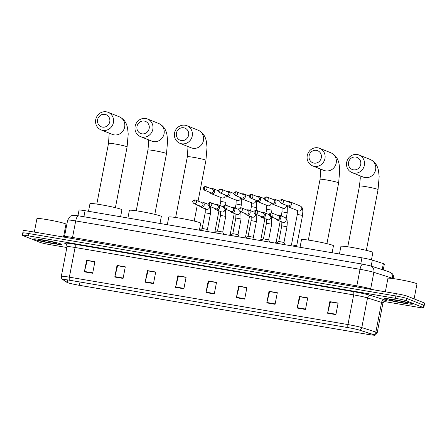 <?xml version="1.0" encoding="UTF-8"?>
<svg xmlns="http://www.w3.org/2000/svg" width="447" height="447" viewBox="0 0 447 447"><rect width="100%" height="100%" fill="white"/><g stroke="black" fill="none" stroke-linecap="round" stroke-linejoin="round"><path stroke-width="0.67" d="M77.957 215.728L79.035 210.107A8.873 0.57 10.9 0 1 85.075 210.716L361.941 257.818A8.873 0.57 10.9 0 1 372.317 260.093L383.353 263.601A8.873 0.57 10.9 0 1 383.939 263.808A8.873 0.57 10.9 0 1 384.364 264.076L383.23 269.943M383.822 301.44L417.721 307.206A8.873 0.57 -169.1 0 0 423.756 307.815L424.65 303.183A8.873 0.57 -169.1 0 0 424.231 302.915L407.278 296.149A8.873 0.57 -169.1 0 0 396.31 293.673L29.278 231.222A8.873 0.57 -169.1 0 0 23.244 230.613L22.797 232.932A8.873 0.57 -169.1 0 0 23.216 233.2M423.756 307.815A8.873 0.57 -169.1 0 0 423.337 307.553L406.39 300.786L406.831 298.467A8.873 0.57 -169.1 0 0 395.869 295.992L28.831 233.541A8.873 0.57 -169.1 0 0 22.797 232.932A8.873 0.57 -169.1 0 1 28.831 233.541L395.869 295.992A8.873 0.57 -169.1 0 1 406.831 298.467L423.784 305.234L406.831 298.467L407.278 296.149M424.203 305.497A8.873 0.57 -169.1 0 0 423.784 305.234A8.873 0.57 -169.1 0 1 424.203 305.497M411.821 303.653A14.198 0.916 -169.1 0 0 396.472 300.071A14.198 0.916 -169.1 0 0 384.616 298.708A14.198 0.916 -169.1 0 0 385.292 299.138A14.198 0.916 -169.1 0 0 400.635 302.714A14.198 0.916 -169.1 0 0 412.497 304.077A14.198 0.916 -169.1 0 0 411.821 303.653A14.198 0.916 -169.1 0 0 396.472 300.071A14.198 0.916 -169.1 0 0 384.616 298.708A14.198 0.916 -169.1 0 0 385.292 299.138A14.198 0.916 -169.1 0 0 400.635 302.714A14.198 0.916 -169.1 0 0 412.497 304.077A14.198 0.916 -169.1 0 0 411.821 303.653M60.82 243.933A14.198 0.916 -169.1 0 0 45.471 240.352A14.198 0.916 -169.1 0 0 33.614 238.989A14.198 0.916 -169.1 0 0 34.285 239.419A14.198 0.916 -169.1 0 0 49.634 242.995A14.198 0.916 -169.1 0 0 61.49 244.358A14.198 0.916 -169.1 0 0 60.82 243.933A14.198 0.916 -169.1 0 0 45.471 240.352A14.198 0.916 -169.1 0 0 33.614 238.989A14.198 0.916 -169.1 0 0 34.285 239.419A14.198 0.916 -169.1 0 0 49.634 242.995A14.198 0.916 -169.1 0 0 61.49 244.358A14.198 0.916 -169.1 0 0 60.82 243.933M373.91 334.758A9.465 0.609 10.9 0 1 374.357 335.038A9.465 0.609 10.9 0 1 367.92 334.39L79.376 285.298A9.465 0.609 10.9 0 1 67.318 282.476L63.189 279.693A9.465 0.609 10.9 0 1 63.105 279.582A9.465 0.609 10.9 0 1 69.542 280.235L348.14 327.634A9.465 0.609 10.9 0 1 359.209 330.059L373.279 334.535A9.465 0.609 10.9 0 1 373.91 334.758M374.133 334.792A9.7 0.626 -169.1 0 0 373.485 334.568L359.416 330.093A9.7 0.626 -169.1 0 0 348.068 327.606L69.469 280.208A9.7 0.626 -169.1 0 0 62.96 279.649L67.089 282.437A9.7 0.626 -169.1 0 0 67.212 282.504A9.7 0.626 -169.1 0 0 79.449 285.326L367.993 334.417A9.7 0.626 -169.1 0 0 374.329 335.177A9.7 0.626 -169.1 0 0 374.133 334.792M406.39 300.786A8.873 0.57 -169.1 0 0 395.422 298.305L28.384 235.86A8.873 0.57 -169.1 0 0 22.35 235.251A8.873 0.57 -169.1 0 0 22.769 235.519L39.722 242.28A8.873 0.57 -169.1 0 0 50.69 244.76L66.871 247.515M145.18 282.197L147.415 270.603L155.707 272.016L153.472 283.605L145.18 282.197A2.364 0.754 99.7 0 1 145.269 281.794L153.55 283.208M114.778 277.023L117.013 265.429L125.305 266.842L123.07 278.431L114.778 277.023A2.364 0.754 99.7 0 1 114.868 276.626L123.148 278.034M84.377 271.849L86.612 260.26L94.904 261.668L92.669 273.262L84.377 271.849A2.364 0.754 99.7 0 1 84.466 271.452L92.747 272.86M236.385 297.713L238.62 286.119L246.912 287.533L244.677 299.121L236.385 297.713A2.364 0.754 99.7 0 1 236.474 297.316L244.755 298.725M266.792 302.887L269.021 291.293L277.313 292.707L275.078 304.295L266.792 302.887A2.364 0.754 99.7 0 1 266.876 302.485L275.156 303.899M297.194 308.056L299.423 296.467L307.715 297.875L305.485 309.469L297.194 308.056A2.364 0.754 99.7 0 1 297.277 307.659L305.558 309.067M327.595 313.23L329.825 301.641L338.116 303.049L335.887 314.643L327.595 313.23A2.364 0.754 99.7 0 1 327.679 312.833L335.96 314.241M175.582 287.365L177.817 275.777L186.108 277.185L183.873 288.779L175.582 287.365A2.364 0.754 99.7 0 1 175.671 286.968L183.952 288.376M205.983 292.539L208.218 280.951L216.51 282.359L214.275 293.953L205.983 292.539A2.364 0.754 99.7 0 1 206.073 292.142L214.353 293.55M148.119 270.927L155.673 272.173M117.717 265.753L125.272 266.999M87.316 260.579L94.87 261.825M239.324 286.443L246.878 287.689M269.725 291.617L277.28 292.863M300.133 296.786L307.687 298.037M330.534 301.96L338.088 303.206M178.521 276.095L186.075 277.347M208.922 281.269L216.477 282.515M208.218 280.951L208.933 281.236M216.471 282.554L208.822 281.252L206.073 292.142M177.817 275.777L178.532 276.062M186.069 277.38L178.42 276.078L175.671 286.968M329.825 301.641L330.54 301.926M338.077 303.245L330.428 301.943L327.679 312.833M299.423 296.467L300.138 296.752M307.676 298.071L300.026 296.769L297.277 307.659M269.021 291.293L269.737 291.578M277.274 292.902L269.625 291.6L266.876 302.485M238.62 286.119L239.335 286.404M246.873 287.728L239.223 286.426L236.474 297.316M86.612 260.26L87.321 260.545M94.865 261.864L87.215 260.562L84.466 271.452M117.013 265.429L117.723 265.714M125.266 267.038L117.617 265.736L114.868 276.626M147.415 270.603L148.125 270.888M155.668 272.212L148.018 270.91L145.269 281.794M414.101 298.87L416.984 283.906A14.785 0.955 -169.1 0 0 416.28 283.459A14.785 0.955 -169.1 0 0 400.294 279.733A14.785 0.955 -169.1 0 0 387.94 278.313L385.342 291.807M407.563 302.926A9.638 0.62 -169.1 0 0 397.444 300.552A9.638 0.62 -169.1 0 0 389.113 299.535A9.638 0.62 -169.1 0 0 389.544 299.859A9.638 0.62 -169.1 0 0 400.272 302.345A9.638 0.62 -169.1 0 0 408.01 303.172A9.638 0.62 -169.1 0 0 407.563 302.926M393.008 299.82L394.008 299.965M394.371 300.144L393.662 299.915M355.857 157.065A6.504 6.152 -68.2 0 0 348.548 162.406A6.504 6.152 -68.2 0 0 353.404 169.815A6.504 6.152 -68.2 0 0 360.712 164.474A6.504 6.152 -68.2 0 0 355.857 157.065M353.733 173.067A9.465 8.951 111.8 0 1 352.012 172.587A9.465 8.951 111.8 0 1 346.9 161.373A9.465 8.951 111.8 0 1 357.309 154.522A9.465 8.951 111.8 0 1 359.03 155.008A9.465 8.951 111.8 0 1 364.143 166.217A9.465 8.951 111.8 0 1 353.733 173.067M339.474 326.159L345.52 327.187M371.457 259.841L372.871 252.488A16.265 1.05 -169.1 0 0 372.105 252.002A16.265 1.05 -169.1 0 0 354.516 247.901A16.265 1.05 -169.1 0 0 340.927 246.336L339.457 253.997M316.448 150.36A6.504 6.152 -68.2 0 0 309.14 155.701A6.504 6.152 -68.2 0 0 313.99 163.11A6.504 6.152 -68.2 0 0 321.298 157.769A6.504 6.152 -68.2 0 0 316.448 150.36M314.325 166.362A9.465 8.951 111.8 0 1 312.604 165.882A9.465 8.951 111.8 0 1 307.486 154.668A9.465 8.951 111.8 0 1 317.895 147.817A9.465 8.951 111.8 0 1 319.616 148.298A9.465 8.951 111.8 0 1 324.734 159.512A9.465 8.951 111.8 0 1 314.325 166.362M300.06 319.454L306.111 320.482M332.121 252.745L333.462 245.783A16.265 1.05 -169.1 0 0 332.691 245.297A16.265 1.05 -169.1 0 0 315.101 241.196A16.265 1.05 -169.1 0 0 301.518 239.631L300.043 247.292M183.728 127.775A6.504 6.152 -68.2 0 0 176.42 133.117A6.504 6.152 -68.2 0 0 181.27 140.526A6.504 6.152 -68.2 0 0 188.578 135.19A6.504 6.152 -68.2 0 0 183.728 127.775M181.605 143.783A9.465 8.951 111.8 0 1 179.884 143.297A9.465 8.951 111.8 0 1 174.771 132.088A9.465 8.951 111.8 0 1 185.175 125.238A9.465 8.951 111.8 0 1 186.902 125.719A9.465 8.951 111.8 0 1 192.014 136.933A9.465 8.951 111.8 0 1 181.605 143.783M167.346 296.875L173.391 297.903M199.401 230.166L200.742 223.204A16.265 1.05 -169.1 0 0 199.971 222.712A16.265 1.05 -169.1 0 0 182.387 218.611A16.265 1.05 -169.1 0 0 168.798 217.052L167.323 224.707M144.314 121.07A6.504 6.152 -68.2 0 0 137.005 126.412A6.504 6.152 -68.2 0 0 141.861 133.821A6.504 6.152 -68.2 0 0 149.169 128.485A6.504 6.152 -68.2 0 0 144.314 121.07M142.196 137.078A9.465 8.951 111.8 0 1 140.47 136.592A9.465 8.951 111.8 0 1 135.357 125.378A9.465 8.951 111.8 0 1 145.767 118.528A9.465 8.951 111.8 0 1 147.488 119.014A9.465 8.951 111.8 0 1 152.6 130.228A9.465 8.951 111.8 0 1 142.196 137.078M127.931 290.17L133.977 291.198M159.992 223.461L161.333 216.499A16.265 1.05 -169.1 0 0 160.562 216.007A16.265 1.05 -169.1 0 0 142.973 211.906A16.265 1.05 -169.1 0 0 129.39 210.347L127.915 218.002M104.905 114.365A6.504 6.152 -68.2 0 0 97.597 119.707A6.504 6.152 -68.2 0 0 102.447 127.116A6.504 6.152 -68.2 0 0 109.755 121.774A6.504 6.152 -68.2 0 0 104.905 114.365M102.782 130.373A9.465 8.951 111.8 0 1 101.061 129.887A9.465 8.951 111.8 0 1 95.949 118.673A9.465 8.951 111.8 0 1 106.352 111.823A9.465 8.951 111.8 0 1 108.073 112.309A9.465 8.951 111.8 0 1 113.192 123.523A9.465 8.951 111.8 0 1 102.782 130.373M88.523 283.465L94.568 284.493M120.578 216.756L121.919 209.794A16.265 1.05 -169.1 0 0 121.148 209.302A16.265 1.05 -169.1 0 0 103.564 205.201A16.265 1.05 -169.1 0 0 89.976 203.642L88.5 211.297M302.541 215.42L296.691 245.789L291.466 244.788L297.311 214.415L302.541 215.42L302.882 210.867C302.245 209.051 303.72 208.609 300.244 205.938L289.773 201.759A2.66 2.52 -68.2 0 0 287.879 201.804M286.454 205.374A2.66 2.52 -68.2 0 0 291.276 204.653A2.66 2.52 -68.2 0 0 289.773 201.759M280.99 203.189L287.538 205.804A1.922 1.816 -68.2 0 0 290.047 204.324A1.922 1.816 -68.2 0 0 288.963 202.234L282.415 199.619A1.922 1.816 -68.2 0 0 282.068 199.524A1.922 0.615 -80.3 0 0 282.023 199.513A1.922 0.615 -80.3 0 0 281.124 201.172A1.922 0.615 99.7 0 0 281.342 203.29A1.922 1.816 -68.2 0 0 282.415 199.619L282.023 199.513C279.409 200.016 279.062 201.239 280.99 203.189A1.922 1.816 -68.2 0 0 281.342 203.29M271.145 202.765A2.66 2.52 -68.2 0 0 275.961 202.05A2.66 2.52 -68.2 0 0 272.569 199.194M265.68 200.586L272.229 203.201A1.922 1.816 -68.2 0 0 274.737 201.72A1.922 1.816 -68.2 0 0 273.653 199.63L267.105 197.015A1.922 1.816 -68.2 0 0 266.753 196.915A1.922 0.615 -80.3 0 0 266.714 196.903A1.922 0.615 -80.3 0 0 265.814 198.569A1.922 0.615 99.7 0 0 266.032 200.686A1.922 1.816 -68.2 0 0 267.105 197.015L266.714 196.903C264.093 197.406 263.752 198.636 265.68 200.586A1.922 1.816 -68.2 0 0 266.032 200.686M277.777 242.33L276.151 242.179L280.18 221.271M255.835 200.161A2.66 2.52 -68.2 0 0 260.651 199.446A2.66 2.52 -68.2 0 0 257.26 196.591M250.37 197.982L256.913 200.591A1.922 1.816 -68.2 0 0 259.422 199.116A1.922 1.816 -68.2 0 0 258.338 197.021L251.795 194.411A1.922 1.816 -68.2 0 0 251.443 194.311A1.922 0.615 -80.3 0 0 251.404 194.3A1.922 0.615 -80.3 0 0 250.499 195.965A1.922 0.615 99.7 0 0 250.717 198.077A1.922 1.816 -68.2 0 0 251.795 194.411L251.404 194.3C248.783 194.803 248.437 196.032 250.37 197.982A1.922 1.816 -68.2 0 0 250.717 198.077M262.467 239.726L260.841 239.575L264.87 218.661M240.525 197.557A2.66 2.52 -68.2 0 0 245.342 196.842A2.66 2.52 -68.2 0 0 241.95 193.987M235.055 195.373L241.603 197.987A1.922 1.816 -68.2 0 0 244.112 196.507A1.922 1.816 -68.2 0 0 243.028 194.417L236.48 191.802A1.922 1.816 -68.2 0 0 236.133 191.707A1.922 0.615 -80.3 0 0 236.094 191.696A1.922 0.615 -80.3 0 0 235.189 193.361A1.922 0.615 99.7 0 0 235.407 195.473A1.922 1.816 -68.2 0 0 236.48 191.802L236.094 191.696C233.474 192.199 233.127 193.428 235.055 195.373A1.922 1.816 -68.2 0 0 235.407 195.473M247.152 237.122L245.532 236.971L249.56 216.057M225.21 194.953A2.66 2.52 -68.2 0 0 230.026 194.233A2.66 2.52 -68.2 0 0 226.635 191.383M219.745 192.769L226.294 195.384A1.922 1.816 -68.2 0 0 228.803 193.903A1.922 1.816 -68.2 0 0 227.719 191.813L221.17 189.198A1.922 1.816 -68.2 0 0 220.818 189.103A1.922 0.615 -80.3 0 0 220.779 189.092A1.922 0.615 -80.3 0 0 219.879 190.752A1.922 0.615 99.7 0 0 220.097 192.869A1.922 1.816 -68.2 0 0 221.17 189.198L220.779 189.092C218.164 189.595 217.818 190.819 219.745 192.769A1.922 1.816 -68.2 0 0 220.097 192.869M231.842 234.519L230.222 234.357L234.245 213.454M209.9 192.344A2.66 2.52 -68.2 0 0 214.716 191.629A2.66 2.52 -68.2 0 0 211.325 188.774M204.435 190.165L210.984 192.78A1.922 1.816 -68.2 0 0 213.493 191.299A1.922 1.816 -68.2 0 0 212.409 189.21L205.86 186.595A1.922 1.816 -68.2 0 0 205.508 186.494A1.922 0.615 -80.3 0 0 205.469 186.483A1.922 0.615 -80.3 0 0 204.564 188.148A1.922 0.615 99.7 0 0 204.782 190.266A1.922 1.816 -68.2 0 0 205.86 186.595L205.469 186.483C202.849 186.991 202.502 188.215 204.435 190.165A1.922 1.816 -68.2 0 0 204.782 190.266M216.532 231.909L214.906 231.758L218.935 210.85M286.985 226.819L283.968 242.464L278.744 241.464L281.755 225.813L286.985 226.819L287.326 222.265C286.689 220.449 288.164 220.008 284.689 217.337L279.28 215.18A2.66 2.52 -68.2 0 0 277.391 215.219M275.967 218.79A2.66 2.52 -68.2 0 0 280.783 218.075A2.66 2.52 -68.2 0 0 279.28 215.18M270.502 216.611L277.051 219.22A1.922 1.816 -68.2 0 0 279.559 217.745A1.922 1.816 -68.2 0 0 278.475 215.65L271.927 213.04A1.922 1.816 -68.2 0 0 271.575 212.94A1.922 0.615 -80.3 0 0 271.536 212.928A1.922 0.615 -80.3 0 0 270.631 214.594A1.922 0.615 99.7 0 0 270.848 216.706A1.922 1.816 -68.2 0 0 271.927 213.04L271.536 212.928C268.915 213.431 268.574 214.661 270.502 216.611A1.922 1.816 -68.2 0 0 270.848 216.706M282.241 244.258A4.436 0.285 -169.1 0 0 277.408 243.436M271.67 224.215L268.658 239.86L263.434 238.854L266.446 223.209L271.67 224.215L271.491 217.002M260.657 216.186A2.66 2.52 -68.2 0 0 265.473 215.471A2.66 2.52 -68.2 0 0 262.082 212.616M255.187 214.007L261.735 216.616A1.922 1.816 -68.2 0 0 264.244 215.136A1.922 1.816 -68.2 0 0 263.16 213.046L256.612 210.431A1.922 1.816 -68.2 0 0 256.265 210.336A1.922 0.615 -80.3 0 0 256.226 210.325A1.922 0.615 -80.3 0 0 255.321 211.99A1.922 0.615 99.7 0 0 255.539 214.102A1.922 1.816 -68.2 0 0 256.612 210.431L256.226 210.325C253.605 210.828 253.259 212.057 255.187 214.007A1.922 1.816 -68.2 0 0 255.539 214.102M266.926 241.654A4.436 0.285 -169.1 0 0 262.093 240.832M256.36 221.611L253.348 237.251L248.119 236.251L251.136 220.6L256.36 221.611L256.181 214.398M245.342 213.582A2.66 2.52 -68.2 0 0 250.158 212.861A2.66 2.52 -68.2 0 0 246.766 210.012M239.877 211.397L246.426 214.012A1.922 1.816 -68.2 0 0 248.934 212.532A1.922 1.816 -68.2 0 0 247.85 210.442L241.302 207.827A1.922 1.816 -68.2 0 0 240.955 207.732A1.922 0.615 -80.3 0 0 240.911 207.721A1.922 0.615 -80.3 0 0 240.011 209.38A1.922 0.615 99.7 0 0 240.229 211.498A1.922 1.816 -68.2 0 0 241.302 207.827L240.911 207.721C238.296 208.224 237.949 209.447 239.877 211.397A1.922 1.816 -68.2 0 0 240.229 211.498M251.616 239.05A4.436 0.285 -169.1 0 0 246.783 238.229M241.05 219.002L238.039 234.647L232.809 233.647L235.82 217.996L241.05 219.002L240.866 211.794M230.032 210.973A2.66 2.52 -68.2 0 0 234.848 210.258A2.66 2.52 -68.2 0 0 231.457 207.402M224.567 208.794L231.116 211.409A1.922 1.816 -68.2 0 0 233.625 209.928A1.922 1.816 -68.2 0 0 232.541 207.838L225.992 205.223A1.922 1.816 -68.2 0 0 225.64 205.123A1.922 0.615 -80.3 0 0 225.601 205.112A1.922 0.615 -80.3 0 0 224.701 206.777A1.922 0.615 99.7 0 0 224.914 208.894A1.922 1.816 -68.2 0 0 225.992 205.223L225.601 205.112C222.98 205.62 222.64 206.844 224.567 208.794A1.922 1.816 -68.2 0 0 224.914 208.894M236.307 236.446A4.436 0.285 -169.1 0 0 231.473 235.625M225.735 216.398L222.723 232.043L217.499 231.043L220.511 215.393L225.735 216.398L225.556 209.19M214.722 208.369A2.66 2.52 -68.2 0 0 219.538 207.654A2.66 2.52 -68.2 0 0 216.147 204.799M209.252 206.19L215.8 208.799A1.922 1.816 -68.2 0 0 218.309 207.324A1.922 1.816 -68.2 0 0 217.225 205.229L210.677 202.62A1.922 1.816 -68.2 0 0 210.33 202.519A1.922 0.615 -80.3 0 0 210.291 202.508A1.922 0.615 -80.3 0 0 209.386 204.173A1.922 0.615 99.7 0 0 209.604 206.285A1.922 1.816 -68.2 0 0 210.677 202.62L210.291 202.508C207.671 203.011 207.324 204.24 209.252 206.19A1.922 1.816 -68.2 0 0 209.604 206.285M220.991 233.837A4.436 0.285 -169.1 0 0 216.158 233.016M210.425 213.795L207.414 229.44L202.184 228.434L205.201 212.789L210.425 213.795L210.246 206.587M199.407 205.765A2.66 2.52 -68.2 0 0 204.223 205.05A2.66 2.52 -68.2 0 0 200.832 202.195M193.942 203.586L200.491 206.196A1.922 1.816 -68.2 0 0 202.999 204.715A1.922 1.816 -68.2 0 0 201.915 202.625L195.367 200.016A1.922 1.816 -68.2 0 0 195.021 199.915A1.922 0.615 -80.3 0 0 194.976 199.904A1.922 0.615 -80.3 0 0 194.076 201.569A1.922 0.615 99.7 0 0 194.294 203.681A1.922 1.816 -68.2 0 0 195.367 200.016L194.976 199.904C192.361 200.407 192.014 201.636 193.942 203.586A1.922 1.816 -68.2 0 0 194.294 203.681M205.681 231.233A4.436 0.285 -169.1 0 0 200.848 230.412M63.502 237.044L65.977 224.187A14.785 0.955 -169.1 0 0 65.279 223.74A14.785 0.955 -169.1 0 0 49.287 220.013A14.785 0.955 -169.1 0 0 36.939 218.594L34.341 232.082M56.562 243.207A9.638 0.62 -169.1 0 0 46.443 240.832A9.638 0.62 -169.1 0 0 38.112 239.815A9.638 0.62 -169.1 0 0 38.543 240.14A9.638 0.62 -169.1 0 0 49.265 242.626A9.638 0.62 -169.1 0 0 57.004 243.453A9.638 0.62 -169.1 0 0 56.562 243.207M42.001 240.095L43.007 240.246M43.365 240.425L42.655 240.195M382.196 269.614L383.353 263.601M371.161 266.105L372.317 260.093M360.779 263.847L361.941 257.818M83.913 216.739L85.075 210.716M393.399 278.61A11.829 0.765 -169.1 0 0 393.131 278.498A11.829 0.765 -169.1 0 0 392.343 278.218L392.298 278.464M396.31 293.673L395.422 298.305M424.231 302.915L423.337 307.553M29.278 231.222L28.384 235.86M362.925 264.227A5.917 1.883 99.7 0 0 362.802 264.188L370.518 265.898L389.002 271.782A5.917 5.18 107.7 0 1 392.343 278.218L373.86 272.34L370.68 288.857L373.748 289.829M370.518 265.898A5.917 5.18 107.7 0 1 373.86 272.34A11.829 0.765 -169.1 0 0 360.025 269.306L356.846 285.829A11.829 0.765 10.9 0 1 370.68 288.857A1.481 1.296 -72.3 0 0 370.652 289.304M78.599 215.851A5.917 1.883 99.7 0 0 78.476 215.817L362.802 264.188A5.917 1.883 99.7 0 0 360.025 269.306L75.699 220.935L72.52 237.452L356.846 285.829A1.481 0.469 -80.3 0 1 356.46 286.89M67.653 220.12L70.33 216.208L71.213 215.75L73.889 215.264L78.476 215.817A5.917 1.883 99.7 0 0 75.699 220.935A11.829 0.765 -169.1 0 0 67.653 220.12L64.469 236.636A11.829 0.765 10.9 0 1 72.52 237.452A1.481 0.469 -80.3 0 1 72.135 238.514M367.92 334.39L368.205 332.92M69.469 280.208A2.956 0.939 -80.3 0 1 69.363 277.168L347.962 324.567A11.829 0.765 10.9 0 1 361.802 327.595L375.871 332.076A11.829 0.765 10.9 0 1 376.659 332.35A11.829 0.765 10.9 0 1 377.218 332.708L382.934 303.032A11.829 0.765 -169.1 0 0 382.369 302.675A11.829 0.765 -169.1 0 0 381.582 302.401L367.512 297.92A11.829 0.765 -169.1 0 0 353.678 294.891L75.079 247.493A11.829 0.765 -169.1 0 0 67.028 246.677C66.603 244.453 66.234 243.509 65.916 243.838A2.956 2.917 -56 0 0 64.821 243.392A14.785 0.955 10.9 0 1 74.744 244.241L353.342 291.64A14.785 0.955 10.9 0 1 370.641 295.428L384.711 299.903A14.785 0.955 10.9 0 1 384.945 300.825M373.485 334.568A2.956 2.593 107.7 0 0 375.871 332.076L381.582 302.401A2.956 2.593 -72.3 0 1 384.711 299.903M353.342 291.64A2.956 0.939 99.7 0 1 353.678 294.891L347.962 324.567A2.956 0.939 99.7 0 0 348.068 327.606M62.96 279.649A2.956 2.917 124 0 1 62.647 279.47C62.915 279.621 61.194 278.967 61.317 276.352A11.829 0.765 10.9 0 1 69.363 277.168L75.079 247.493A2.956 0.939 99.7 0 0 74.744 244.241M370.641 295.428A2.956 2.593 -72.3 0 0 367.512 297.92L361.802 327.595A2.956 2.593 107.7 0 1 359.416 330.093M67.089 282.437A2.956 2.917 124 0 1 66.776 282.253L62.647 279.47M66.664 244.638L64.821 243.392M67.318 282.476L67.804 279.951M79.376 285.298L80.013 282.012M347.772 246.789L359.472 186.013A9.465 0.609 10.9 0 1 365.909 186.667A9.465 0.609 10.9 0 1 377.609 189.31A9.465 0.609 10.9 0 1 378.056 189.595L379.162 176.682L378.542 170.961C377.888 167.675 376.419 162.35 370.267 159.49L359.03 155.008M352.012 172.587L363.255 177.068A9.465 8.951 -68.2 0 0 364.976 177.554A9.465 8.951 -68.2 0 0 375.385 170.704A9.465 8.951 -68.2 0 0 370.267 159.49M308.357 240.078L320.063 179.308A9.465 0.609 10.9 0 1 326.5 179.957A9.465 0.609 10.9 0 1 338.2 182.605A9.465 0.609 10.9 0 1 338.647 182.89L339.754 169.977L339.128 164.25C338.474 160.97 337.01 155.64 330.858 152.785L319.616 148.298M312.604 165.882L323.84 170.363A9.465 8.951 -68.2 0 0 325.561 170.849A9.465 8.951 -68.2 0 0 335.971 163.999A9.465 8.951 -68.2 0 0 330.858 152.785M175.637 217.499L187.343 156.729A9.465 0.609 10.9 0 1 193.78 157.378A9.465 0.609 10.9 0 1 205.48 160.02A9.465 0.609 10.9 0 1 205.927 160.305L207.034 147.393L206.408 141.671C205.76 138.391 204.29 133.061 198.138 130.206L186.902 125.719M179.884 143.297L191.126 147.784A9.465 8.951 -68.2 0 0 192.847 148.27A9.465 8.951 -68.2 0 0 203.251 141.42A9.465 8.951 -68.2 0 0 198.138 130.206M136.229 210.794L147.929 150.024A9.465 0.609 10.9 0 1 154.371 150.673A9.465 0.609 10.9 0 1 166.066 153.315A9.465 0.609 10.9 0 1 166.519 153.6L167.619 140.688L166.999 134.966C166.345 131.686 164.876 126.356 158.73 123.501L147.488 119.014M140.47 136.592L151.712 141.079A9.465 8.951 -68.2 0 0 153.433 141.559A9.465 8.951 -68.2 0 0 163.842 134.715A9.465 8.951 -68.2 0 0 158.73 123.501M96.815 204.089L108.52 143.319A9.465 0.609 10.9 0 1 114.957 143.968A9.465 0.609 10.9 0 1 126.657 146.61A9.465 0.609 10.9 0 1 127.104 146.895L128.211 133.983L127.585 128.261C126.937 124.981 125.467 119.651 119.315 116.796L108.073 112.309M101.061 129.887L112.298 134.374A9.465 8.951 -68.2 0 0 114.024 134.854A9.465 8.951 -68.2 0 0 124.428 128.004A9.465 8.951 -68.2 0 0 119.315 116.796M287.801 206.704L298.272 210.883A2.66 2.52 -68.2 0 0 301.708 209.012A2.66 2.52 -68.2 0 0 300.244 205.938M287.309 206.436L287.231 212.817L282.001 211.811L282.096 207.559M272.491 204.1L282.962 208.28A2.66 2.52 -68.2 0 0 286.466 205.397M272 203.832L271.916 210.213L266.691 209.207L266.786 204.955M257.176 201.491L267.652 205.67A2.66 2.52 -68.2 0 0 271.156 202.793M256.69 201.228L256.606 207.609L251.382 206.598L251.471 202.351M241.866 198.887L252.337 203.067A2.66 2.52 -68.2 0 0 255.846 200.189M241.374 198.624L241.296 205L236.066 203.994L236.161 199.742M226.556 196.283L237.027 200.463A2.66 2.52 -68.2 0 0 240.536 197.58M226.065 196.021L225.981 202.396L220.757 201.39L220.852 197.138M211.241 193.68L221.718 197.859A2.66 2.52 -68.2 0 0 225.221 194.976M277.308 220.125L282.716 222.282A2.66 2.52 -68.2 0 0 286.192 220.231A2.66 2.52 -68.2 0 0 284.689 217.337M261.998 217.516L267.401 219.673A2.66 2.52 -68.2 0 0 270.91 216.773M246.688 214.912L252.091 217.069A2.66 2.52 -68.2 0 0 255.595 214.169M231.373 212.308L236.781 214.465A2.66 2.52 -68.2 0 0 240.285 211.56M216.063 209.704L221.472 211.861A2.66 2.52 -68.2 0 0 224.975 208.956M200.753 207.095L206.156 209.252A2.66 2.52 -68.2 0 0 209.66 206.352M389.002 271.782L392.008 273.475C391.863 273.313 394.07 274.933 393.69 278.85M64.469 236.636L64.245 237.173M67.212 282.504L66.776 282.253M374.329 335.177C374.888 335.624 375.854 334.797 377.218 332.708M22.35 235.251L22.797 232.932M61.317 276.352L67.028 246.677M385.18 300.781C385.135 300.244 384.386 300.993 382.934 303.032M366.356 250.365L378.056 189.595M359.472 186.013L360.265 178.325L360.148 175.833M326.941 243.66L338.647 182.89M320.063 179.308L320.739 169.128M194.227 221.081L197.334 204.938M198.071 201.094L205.927 160.305M187.343 156.729L188.019 146.543M154.813 214.376L166.519 153.6M147.929 150.024L148.722 142.33L148.605 139.838M115.404 207.665L127.104 146.895M108.52 143.319L109.197 133.133M296.691 245.783L297.188 246.805M297.406 210.163L297.311 214.415M291.472 244.777L290.489 245.666M286.147 218.443L287.231 212.817M281.208 215.946L282.001 211.811M276.157 242.173L275.179 243.056M279.783 201.279L274.464 199.155M271.396 212.912L271.916 210.213M265.892 213.342L266.691 209.207M260.847 239.57L259.869 240.452M264.473 198.675L259.148 196.551M256.086 210.308L256.606 207.609M250.583 210.738L251.382 206.598M245.537 236.96L244.554 237.849M249.163 196.071L243.838 193.942M240.777 207.699L241.296 205M235.273 208.129L236.066 203.994M230.222 234.357L229.244 235.245M233.854 193.462L228.529 191.338M225.461 205.095L225.981 202.396M219.958 205.525L220.757 201.39M214.912 231.753L213.934 232.641M218.538 190.858L213.213 188.735M283.968 242.458L285.085 244.744M281.85 221.561L281.755 225.813M278.749 241.453L276.687 243.313M268.658 239.855L269.776 242.14M266.541 218.957L266.446 223.209M269.295 214.7L263.97 212.571M263.434 238.849L261.378 240.709M253.343 237.251L254.46 239.536M251.225 216.354L251.136 220.6M253.985 212.09L248.661 209.967M248.124 236.245L246.068 238.106M238.033 234.641L239.151 236.927M235.915 213.744L235.82 217.996M238.67 209.487L233.345 207.363M232.814 233.636L230.753 235.502M222.723 232.038L223.841 234.323M220.606 211.14L220.511 215.393M223.36 206.883L218.035 204.76M217.499 231.032L215.443 232.893M207.408 229.434L208.531 231.719M205.29 208.537L205.201 212.789M208.051 204.279L202.726 202.156M202.189 228.428L200.133 230.289"/></g></svg>
